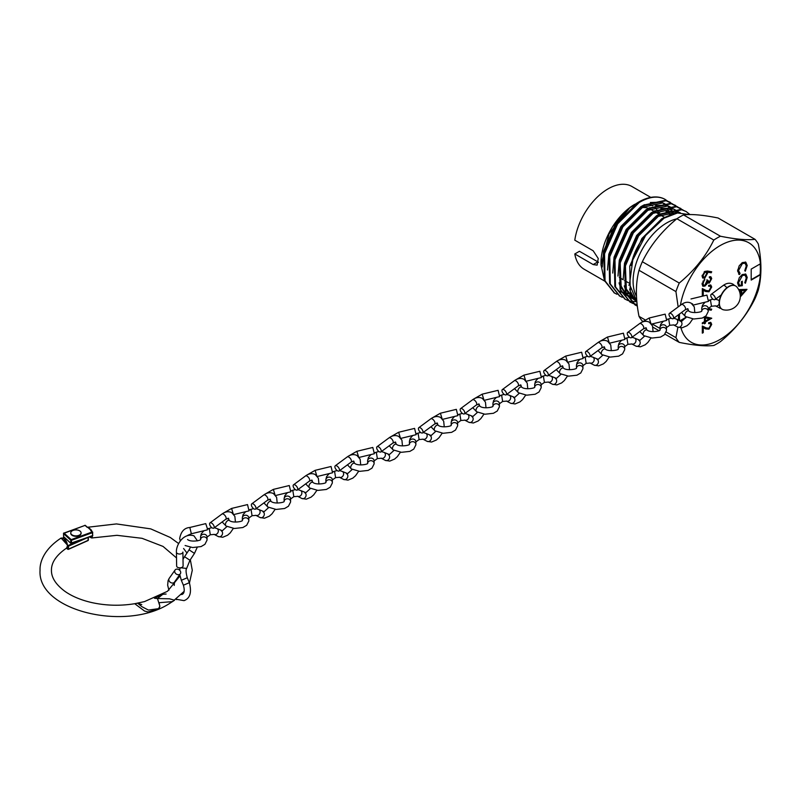 <?xml version="1.0" encoding="UTF-8"?>
<svg xmlns="http://www.w3.org/2000/svg" width="801" height="801" viewBox="0 0 801 801"><rect width="100%" height="100%" fill="white"/><g stroke="black" fill="none" stroke-linecap="round" stroke-linejoin="round"><path stroke-width="1.2" d="M183.008 559.348L184.55 556.705L189.957 560.259L186.643 568.44L180.686 567.779M179.774 574.577L181.316 580.284L187.274 577.761L189.356 582.687C191.87 592.4 190.087 598.387 184.02 600.64L175.94 599.198M176.43 552.169A3.234 1.902 179.1 0 0 177.381 553.491A3.234 1.902 179.1 0 0 180.916 553.861A3.234 1.902 179.1 0 0 182.898 552.079L183.109 565.907A3.234 1.902 179.1 0 1 181.126 567.689A3.234 1.902 179.1 0 1 177.592 567.318A3.234 1.902 179.1 0 1 176.641 565.997L176.43 552.169C175.759 546.062 182.888 532.305 193.942 535.809L197.457 540.885M189.957 560.259L194.473 553.391L189.066 549.836L190.428 547.243M179.394 574.517A3.234 2.553 -144.9 0 1 175.649 573.516A3.234 2.553 -144.9 0 1 175.049 570.052A3.234 2.553 -144.9 0 1 175.99 569.311A3.234 2.553 -144.9 0 1 179.734 570.312A3.234 2.553 -144.9 0 1 180.335 573.776A3.234 2.553 -144.9 0 1 179.394 574.517M207.028 537.101L210.303 534.758L209.351 528.97L207.379 528.93M200.59 537.04A3.234 2.773 -0.3 0 1 207.048 536.79A3.234 2.773 -0.3 0 1 207.038 537.01M216.57 528.42A3.234 2.643 117.8 0 1 216.871 528.52A3.234 2.643 117.8 0 1 217.061 528.6A3.234 2.643 117.8 0 1 217.141 528.64A3.234 2.643 117.8 0 1 217.932 532.625A3.234 2.643 117.8 0 1 214.257 534.427A3.234 2.643 117.8 0 1 214.047 534.327M212.225 527.939A3.234 1.592 -126.5 0 0 213.827 528.109A3.234 1.592 -126.5 0 0 213.857 525.716A3.234 1.592 -126.5 0 0 211.584 523.073A3.234 1.592 -126.5 0 0 209.982 522.913A3.234 1.592 -126.5 0 0 209.942 525.306A3.234 1.592 -126.5 0 0 212.225 527.939M191.349 533.766L207.279 529.912L207.319 528.43L205.747 523.624L189.827 527.479L191.349 533.766L187.875 535.278M290.563 499.013L293.827 496.67L292.886 490.883L291.474 490.633L295.349 489.591M284.115 498.953A3.234 2.773 -0.3 0 1 290.583 498.703A3.234 2.773 -0.3 0 1 290.573 498.923M300.095 490.332A3.234 2.643 117.8 0 1 300.405 490.432A3.234 2.643 117.8 0 1 300.595 490.512A3.234 2.643 117.8 0 1 300.665 490.552A3.234 2.643 117.8 0 1 301.466 494.537A3.234 2.643 117.8 0 1 297.782 496.34A3.234 2.643 117.8 0 1 297.582 496.24M295.749 489.852A3.234 1.592 -126.5 0 0 297.351 490.022A3.234 1.592 -126.5 0 0 297.391 487.629A3.234 1.592 -126.5 0 0 295.108 484.985A3.234 1.592 -126.5 0 0 293.506 484.825A3.234 1.592 -126.5 0 0 293.476 487.218A3.234 1.592 -126.5 0 0 295.749 489.852M275.624 495.499L290.803 491.824L289.281 485.536L273.351 489.391L274.983 494.748M248.801 518.057L252.065 515.714L251.114 509.927L249.141 509.887M242.353 517.997A3.234 2.773 -0.3 0 1 248.811 517.746A3.234 2.773 -0.3 0 1 248.811 517.967M258.333 509.376A3.234 2.643 117.8 0 1 258.643 509.476A3.234 2.643 117.8 0 1 258.833 509.556A3.234 2.643 117.8 0 1 258.903 509.596A3.234 2.643 117.8 0 1 259.694 513.581A3.234 2.643 117.8 0 1 256.02 515.383A3.234 2.643 117.8 0 1 255.809 515.283M253.987 508.895A3.234 1.592 -126.5 0 0 255.589 509.066A3.234 1.592 -126.5 0 0 255.619 506.673A3.234 1.592 -126.5 0 0 253.346 504.029A3.234 1.592 -126.5 0 0 251.744 503.869A3.234 1.592 -126.5 0 0 251.714 506.262A3.234 1.592 -126.5 0 0 253.987 508.895M233.862 514.542L249.041 510.868L247.519 504.58L231.589 508.435L233.221 513.791M332.325 479.969L335.599 477.626L334.648 471.839L333.236 471.589M325.887 479.909A3.234 2.773 -0.3 0 1 332.345 479.659A3.234 2.773 -0.3 0 1 332.335 479.879M341.867 471.288A3.234 2.643 117.8 0 1 342.167 471.389A3.234 2.643 117.8 0 1 342.357 471.469A3.234 2.643 117.8 0 1 342.428 471.509A3.234 2.643 117.8 0 1 343.228 475.494A3.234 2.643 117.8 0 1 339.544 477.296A3.234 2.643 117.8 0 1 339.344 477.196M337.511 470.808A3.234 1.592 -126.5 0 0 339.123 470.978A3.234 1.592 -126.5 0 0 339.153 468.585A3.234 1.592 -126.5 0 0 336.881 465.942A3.234 1.592 -126.5 0 0 335.269 465.771A3.234 1.592 -126.5 0 0 335.239 468.174A3.234 1.592 -126.5 0 0 337.511 470.808M317.386 476.455L332.565 472.78L331.043 466.492L315.113 470.347L316.745 475.704M374.087 460.925L377.361 458.583L376.41 452.795L375.008 452.545M367.649 460.865A3.234 2.773 -0.3 0 1 374.107 460.615A3.234 2.773 -0.3 0 1 374.097 460.835M383.629 452.245A3.234 2.643 117.8 0 1 383.929 452.345A3.234 2.643 117.8 0 1 384.12 452.425A3.234 2.643 117.8 0 1 384.2 452.465A3.234 2.643 117.8 0 1 384.991 456.45A3.234 2.643 117.8 0 1 381.306 458.252A3.234 2.643 117.8 0 1 381.106 458.152M379.284 451.764A3.234 1.592 -126.5 0 0 380.886 451.934A3.234 1.592 -126.5 0 0 380.916 449.541A3.234 1.592 -126.5 0 0 378.643 446.898A3.234 1.592 -126.5 0 0 377.041 446.728A3.234 1.592 -126.5 0 0 377.001 449.131A3.234 1.592 -126.5 0 0 379.284 451.764M359.148 457.411L374.337 453.736L372.805 447.449L356.876 451.303L358.518 456.66M415.859 441.882L419.123 439.539L418.172 433.752L416.2 433.701M409.411 441.822A3.234 2.773 -0.3 0 1 415.869 441.571A3.234 2.773 -0.3 0 1 415.869 441.792M425.391 433.201A3.234 2.643 117.8 0 1 425.701 433.301A3.234 2.643 117.8 0 1 425.882 433.381A3.234 2.643 117.8 0 1 425.962 433.421A3.234 2.643 117.8 0 1 426.753 437.406A3.234 2.643 117.8 0 1 423.078 439.208A3.234 2.643 117.8 0 1 422.868 439.108M421.046 432.72A3.234 1.592 -126.5 0 0 422.648 432.89A3.234 1.592 -126.5 0 0 422.678 430.497A3.234 1.592 -126.5 0 0 420.405 427.854A3.234 1.592 -126.5 0 0 418.803 427.684A3.234 1.592 -126.5 0 0 418.773 430.087A3.234 1.592 -126.5 0 0 421.046 432.72M400.921 438.367L416.099 434.693L414.578 428.405L398.648 432.26L400.28 437.616M457.621 422.838L460.885 420.495L459.944 414.708L458.532 414.457L462.407 413.406M451.173 422.778A3.234 2.773 -0.3 0 1 457.641 422.527A3.234 2.773 -0.3 0 1 457.631 422.748M467.153 414.157A3.234 2.643 117.8 0 1 467.464 414.257A3.234 2.643 117.8 0 1 467.654 414.337A3.234 2.643 117.8 0 1 467.724 414.377A3.234 2.643 117.8 0 1 468.525 418.362A3.234 2.643 117.8 0 1 464.84 420.165A3.234 2.643 117.8 0 1 464.64 420.064M462.808 413.676A3.234 1.592 -126.5 0 0 464.41 413.847A3.234 1.592 -126.5 0 0 464.45 411.454A3.234 1.592 -126.5 0 0 462.167 408.81A3.234 1.592 -126.5 0 0 460.565 408.64A3.234 1.592 -126.5 0 0 460.535 411.043A3.234 1.592 -126.5 0 0 462.808 413.676M442.683 419.324L457.862 415.649L456.34 409.361L440.41 413.216L442.042 418.573M499.383 403.794L502.658 401.451L501.706 395.664L500.295 395.414M492.945 403.734A3.234 2.773 -0.3 0 1 499.403 403.484A3.234 2.773 -0.3 0 1 499.393 403.704M508.925 395.113A3.234 2.643 117.8 0 1 509.226 395.213A3.234 2.643 117.8 0 1 509.416 395.293A3.234 2.643 117.8 0 1 509.486 395.334A3.234 2.643 117.8 0 1 510.287 399.319A3.234 2.643 117.8 0 1 506.602 401.121A3.234 2.643 117.8 0 1 506.402 401.021M504.57 394.633A3.234 1.592 -126.5 0 0 506.182 394.803A3.234 1.592 -126.5 0 0 506.212 392.41A3.234 1.592 -126.5 0 0 503.939 389.767A3.234 1.592 -126.5 0 0 502.327 389.596A3.234 1.592 -126.5 0 0 502.297 391.999A3.234 1.592 -126.5 0 0 504.57 394.633M484.445 400.28L499.624 396.605L498.102 390.317L482.172 394.172L483.804 399.529M541.146 384.75L544.42 382.407L543.468 376.62L541.496 376.57M534.708 384.69A3.234 2.773 -0.3 0 1 541.166 384.44A3.234 2.773 -0.3 0 1 541.156 384.66M550.688 376.07A3.234 2.643 117.8 0 1 550.988 376.17A3.234 2.643 117.8 0 1 551.178 376.25A3.234 2.643 117.8 0 1 551.258 376.29A3.234 2.643 117.8 0 1 552.049 380.275A3.234 2.643 117.8 0 1 548.365 382.077A3.234 2.643 117.8 0 1 548.164 381.977M546.332 375.589A3.234 1.592 -126.5 0 0 547.944 375.759A3.234 1.592 -126.5 0 0 547.974 373.366A3.234 1.592 -126.5 0 0 545.701 370.723A3.234 1.592 -126.5 0 0 544.089 370.553A3.234 1.592 -126.5 0 0 544.059 372.956A3.234 1.592 -126.5 0 0 546.332 375.589M526.207 381.236L541.396 377.561L539.864 371.274L523.934 375.128L525.576 380.485M582.918 365.707L586.182 363.364L585.231 357.576L583.829 357.326M576.47 365.646A3.234 2.773 -0.3 0 1 582.928 365.396A3.234 2.773 -0.3 0 1 582.928 365.616M592.45 357.026A3.234 2.643 117.8 0 1 592.76 357.126A3.234 2.643 117.8 0 1 592.94 357.206A3.234 2.643 117.8 0 1 593.02 357.246A3.234 2.643 117.8 0 1 593.811 361.231A3.234 2.643 117.8 0 1 590.137 363.033A3.234 2.643 117.8 0 1 589.926 362.933M588.104 356.545A3.234 1.592 -126.5 0 0 589.706 356.715A3.234 1.592 -126.5 0 0 589.736 354.322A3.234 1.592 -126.5 0 0 587.463 351.679A3.234 1.592 -126.5 0 0 585.861 351.509A3.234 1.592 -126.5 0 0 585.831 353.912A3.234 1.592 -126.5 0 0 588.104 356.545M567.979 362.192L583.158 358.518L581.636 352.23L565.706 356.085L567.338 361.441M624.68 346.663L627.944 344.32L627.003 338.533L625.591 338.282L629.456 337.231M618.232 346.603A3.234 2.773 -0.3 0 1 624.7 346.352A3.234 2.773 -0.3 0 1 624.69 346.573M634.212 337.982A3.234 2.643 117.8 0 1 634.522 338.082A3.234 2.643 117.8 0 1 634.712 338.162A3.234 2.643 117.8 0 1 634.782 338.202A3.234 2.643 117.8 0 1 635.573 342.187A3.234 2.643 117.8 0 1 631.899 343.989A3.234 2.643 117.8 0 1 631.689 343.889M629.866 337.501A3.234 1.592 -126.5 0 0 631.468 337.672A3.234 1.592 -126.5 0 0 631.498 335.279A3.234 1.592 -126.5 0 0 629.226 332.635A3.234 1.592 -126.5 0 0 627.624 332.465A3.234 1.592 -126.5 0 0 627.594 334.868A3.234 1.592 -126.5 0 0 629.866 337.501M609.741 343.148L624.92 339.474L623.398 333.186L607.468 337.041L609.1 342.397M666.442 327.619L669.716 325.276L668.765 319.489L667.353 319.239M660.004 327.559A3.234 2.773 -0.3 0 1 666.462 327.309A3.234 2.773 -0.3 0 1 666.452 327.529M675.984 318.938A3.234 2.643 117.8 0 1 676.284 319.038A3.234 2.643 117.8 0 1 676.475 319.118A3.234 2.643 117.8 0 1 676.545 319.158A3.234 2.643 117.8 0 1 677.346 323.143A3.234 2.643 117.8 0 1 673.661 324.946A3.234 2.643 117.8 0 1 673.461 324.846M671.628 318.458A3.234 1.592 -126.5 0 0 673.24 318.628A3.234 1.592 -126.5 0 0 673.271 316.235A3.234 1.592 -126.5 0 0 670.998 313.591A3.234 1.592 -126.5 0 0 669.386 313.421A3.234 1.592 -126.5 0 0 669.356 315.824A3.234 1.592 -126.5 0 0 671.628 318.458M651.503 324.105L666.682 320.43L665.16 314.142L649.231 317.997L650.863 323.354M708.204 308.575L711.478 306.232L710.527 300.445L708.555 300.395M701.766 308.515A3.234 2.773 -0.3 0 1 708.224 308.265A3.234 2.773 -0.3 0 1 708.214 308.485M717.746 299.894A3.234 2.643 117.8 0 1 718.046 299.995A3.234 2.643 117.8 0 1 718.237 300.075A3.234 2.643 117.8 0 1 718.307 300.115A3.234 2.643 117.8 0 1 719.278 301.236M713.391 299.414A3.234 1.592 -126.5 0 0 715.003 299.584A3.234 1.592 -126.5 0 0 715.033 297.191A3.234 1.592 -126.5 0 0 712.76 294.548A3.234 1.592 -126.5 0 0 711.148 294.378A3.234 1.592 -126.5 0 0 711.118 296.781A3.234 1.592 -126.5 0 0 713.391 299.414M719.198 303.909A3.234 2.643 117.8 0 1 715.423 305.902A3.234 2.643 117.8 0 1 715.223 305.802M693.265 305.061L708.454 301.386L706.923 295.098L690.993 298.953M141.757 604.595L137.642 603.193L141.887 606.677L148.415 610.072L159.139 608.58L159.89 606.237L157.467 598.547L169.482 598.798L174.558 600.229L168.801 603.954C124.976 631.739 37.086 610.652 40.05 570.272C39.65 561.651 44.476 548.915 61.096 538.052L61.106 538.052C64.631 538.202 66.733 540.545 67.434 545.08L61.106 538.052M66.503 548.124L67.765 549.065L67.564 545.541L66.643 548.034C56.38 555.103 51.314 562.522 51.444 570.272C51.314 577.561 55.85 584.61 65.031 591.418C72.1 596.365 80.971 600.079 91.654 602.552C106.843 605.886 122.173 606.107 137.642 603.193M67.594 545.841L67.304 545.271M166.117 594.032L162.803 594.302L157.467 598.547L154.483 598.267L162.132 594.632M63.499 538.352L67.414 545.161M67.424 544.94L67.564 545.541M80.631 539.934L67.765 545.681L68.486 546.162L68.486 549.116L88.14 540.335L88.14 537.391M184.17 591.328L172.565 601.621L159.059 602.702L159.81 606.277L158.418 608.93M87.299 527.348L85.016 525.396L64.01 533.065L71.199 539.634L92.215 531.964L90.713 530.592A67.144 38.768 180 0 1 91.634 530.382L88.18 527.108A73.692 42.543 0 0 0 87.159 527.358L87.299 527.348M88.18 527.108L91.634 530.382M90.713 530.592L91.544 531.223L90.713 530.592M158.668 608.86L148.085 611.964L144.55 611.043L134.748 603.714L144.49 601.601L167.459 591.308L179.985 575.919M92.776 535.428L91.725 537.972L116.946 535.318L142.047 538.312L163.044 546.422L176.52 557.927M90.693 530.022L88.24 527.779M89.442 536.91L92.255 535.889M92.646 532.555L92.646 535.609L92.485 532.645L71.479 540.315L71.479 543.268L92.485 535.599M79.579 535.008A5.176 2.994 180 0 1 73.942 535.659A5.176 2.994 180 0 1 70.748 532.895A5.176 2.994 180 0 1 72.26 530.783A5.176 2.994 180 0 1 77.907 530.132A5.176 2.994 180 0 1 81.101 532.895A5.176 2.994 180 0 1 79.579 535.008M81.091 533.106A5.176 2.994 180 0 1 81.101 533.316A5.176 2.994 180 0 1 79.579 535.428A5.176 2.994 180 0 1 73.942 536.079A5.176 2.994 180 0 1 70.748 533.316A5.176 2.994 180 0 1 70.758 533.106M728.9 286.658A13.467 7.77 120 0 0 720.109 298.523A13.467 7.77 120 0 0 722.172 309.306A13.467 7.77 120 0 0 723.553 309.827A13.927 13.927 0 0 0 736.78 286.928A13.467 7.77 120 0 0 735.628 285.987A13.467 7.77 120 0 0 728.9 286.658M735.518 285.927A13.467 7.77 120 0 0 735.408 285.867A13.467 7.77 120 0 0 728.68 286.528A13.467 7.77 120 0 0 719.889 298.393A13.467 7.77 120 0 0 721.951 309.186A13.467 7.77 120 0 0 722.061 309.246M653.906 211.244L650.512 209.281A37.337 21.557 120 0 0 649.971 208.991M648.47 208.34A37.337 21.557 120 0 0 641.811 207.629M642.602 321.231L642.332 321.071A64.721 37.367 -60 0 1 639.008 316.345C635.523 298.953 635.523 283.604 639.008 270.277A64.721 37.367 -60 0 1 642.332 261.727C650.332 245.426 661.846 231.099 676.885 218.743A64.721 37.367 -60 0 1 680.199 216.691A64.721 37.367 -60 0 1 683.523 214.908C691.523 213.927 703.038 214.958 718.066 217.992L754.993 239.309C746.993 240.3 735.468 239.269 720.439 236.225A64.721 37.367 120 0 0 717.115 237.997A64.721 37.367 120 0 0 713.801 240.06C705.801 256.35 694.287 270.678 679.248 283.043A64.721 37.367 120 0 0 675.934 291.594L678.157 306.943M720.439 236.225L683.523 214.908M598.577 262.277L579.443 251.274L574.798 253.957L593.181 264.57L597.135 265.141L598.237 258.483L593.181 250.783L574.798 240.18A47.77 27.574 -60 0 1 608.039 188.876A47.77 27.574 -60 0 1 631.929 186.503L650.782 197.396M629.536 284.856A47.77 27.574 -60 0 1 628.755 285.156M637.226 202.923L629.686 207.859L609.1 233.802L601 264.851L601 262.808A47.77 27.574 -60 0 1 634.772 204.305M604.545 281.011L584.159 269.236A47.77 27.574 -60 0 1 574.798 253.957M601 264.851L604.615 281.151M669.706 215.229L668.424 211.043M664.83 204.966L663.278 203.364M638.617 202.082A53.206 30.718 -60 0 0 637.376 202.823L638.617 202.082A53.206 30.718 -60 0 1 665.08 199.369L667.203 200.871M636.475 296.27A47.639 27.504 -60 0 1 666.772 222.888A47.639 27.504 -60 0 1 676.725 218.873M636.825 301.396L629.476 284.295L632.79 259.894L645.606 235.514L664.039 218.162L677.506 212.976L689.09 214.568M680.409 305.271A57.472 33.181 -60 0 1 720.079 245.627A57.472 33.181 -60 0 1 760.439 263.759L751.198 269.096L751.198 280.08L760.439 274.753A57.472 33.181 -60 0 1 720.079 339.484A57.472 33.181 -60 0 1 680.96 327.869M678.557 314.693L678.487 320.18M677.896 327.178L675.934 337.662A64.721 37.367 120 0 0 679.248 342.387C694.217 345.421 705.731 346.453 713.801 345.471A64.721 37.367 120 0 0 717.115 343.689A64.721 37.367 120 0 0 720.439 341.637C735.408 329.361 746.922 315.033 754.993 298.653A64.721 37.367 120 0 0 758.307 290.102C761.791 276.735 761.791 261.376 758.307 244.035A64.721 37.367 120 0 0 754.993 239.309M679.478 314.012A57.472 33.181 120 0 0 679.659 320.8M616.99 294.257L614.627 293.106L605.055 280.881L604.535 253.737L617.671 223.819L639.258 202.463C649.331 196.585 657.931 195.564 665.08 199.369M637.376 202.823L617 223.429L603.854 253.346L604.375 280.49L614.287 292.906M637.346 306.092L635.543 305.181L625.971 292.966L625.451 265.812L638.597 235.905L660.184 214.538L681.771 209.762L686.137 211.524L689.961 214.558M686.137 211.524L681.1 209.371L659.513 214.147L637.916 235.514L624.78 265.421L625.301 292.575L634.873 304.791L637.326 305.982M637.155 304.54L633.05 303.469M632.69 303.319L630.317 302.167L620.745 289.942L620.224 262.798L633.361 232.881L654.958 211.514L676.545 206.748L683.073 210.002M680.9 208.51L675.864 206.358L654.277 211.124L632.69 232.49L619.543 262.408L620.074 289.551L629.976 301.967M636.855 301.757L630.798 301.316M630.407 301.226L627.824 300.445M627.453 300.305L625.08 299.143L615.518 286.918L614.988 259.774L628.134 229.867L649.721 208.5L671.308 203.724L677.846 206.978M675.674 205.487L670.637 203.334L649.05 208.11L627.463 229.476L614.317 259.384L614.838 286.538L624.75 298.943M622.227 297.281L619.854 296.12L610.282 283.904L609.761 256.751L622.908 226.843L644.495 205.477L666.082 200.711L672.62 203.965M669.766 202.082L665.411 200.32L643.814 205.086L622.227 226.453L609.09 256.36L609.611 283.514L619.523 295.929M648.5 204.275A41.322 23.86 -60 0 1 652.505 205.827M654.317 207.079A41.322 23.86 -60 0 1 656.82 209.702M657.631 210.863A41.322 23.86 -60 0 1 659.313 214.267M680.189 321.081L685.886 317.787M709.336 282.092L710.767 279.138L709.366 276.796L710.938 276.826L711.709 278.578L709.326 283.043L707.443 282.893L705.04 286.057L702.978 286.247L702.087 284.115L704.78 279.028L703.028 283.584L703.689 285.256L704.96 285.156L706.893 280.791L707.834 280.25L709.336 282.092L707.573 281.632M709.336 277.346L710.247 277.877L709.366 277.737M707.804 283.204L706.712 282.473M704.92 316.735L711.709 318.197L705.371 322.052L705.371 323.274L704.429 323.814L704.429 322.593L702.317 323.814L702.317 322.863L704.429 321.642L704.429 317.046M739.143 272.901L738.602 274.022L739.523 274.553L737.601 271.068L739.203 265.782L742.467 262.558L745.801 262.197L747.223 265.501L745.31 271.209L744.76 270.698L746.282 265.982L745.08 263.229L742.407 263.539L738.542 270.518L740.064 273.411L739.523 274.553L738.993 274.332M738.832 272.72L740.064 273.411M738.642 289.602L746.993 289.351L740.284 296.931M740.304 295.879L740.765 290.573L739.143 290.613M742.417 274.513L745.831 274.152L747.223 277.416L745.431 283.204L744.76 282.773L746.282 277.927L745.09 275.204L742.457 275.434L738.542 282.703L739.613 285.296L741.356 285.286L741.356 281.762L742.297 281.221L742.297 285.687L738.822 286.207L737.601 283.164L739.333 277.587L742.417 274.513M708.915 328.27L710.767 324.906L710.187 323.524L708.655 323.674L708.655 322.723L710.867 322.493L711.709 324.415L708.985 329.171L705.701 328.931L703.258 327.699L703.258 332.615L702.317 333.156L702.317 325.977L706.112 327.889L708.915 328.27M708.224 308.555L711.709 309.176L711.208 310.197L708.234 309.667M708.915 290.873L710.767 287.509L710.187 286.127L708.655 286.277L708.655 285.326L710.867 285.096L711.709 287.018L708.985 291.774L705.701 291.534L703.258 290.302L703.258 295.219L702.317 295.759L702.317 288.58L706.112 290.493L708.915 290.873M704.87 271.389L707.533 271.038L711.709 271.779L711.208 272.791L707.513 272.14L707.603 273.181L704.89 277.887L702.938 278.117L702.087 276.195L704.87 271.389M676.885 218.743L713.801 240.06M679.248 283.043L642.332 261.727M639.008 270.277L675.934 291.594M675.934 337.662L666.162 332.025M659.994 328.46L652.174 323.944M644.825 319.699L639.008 316.345M652.895 327.168L659.023 330.713M664.98 334.147L679.248 342.387M760.439 263.759A57.472 33.181 -60 0 1 760.439 274.753L760.069 274.543A57.472 33.181 120 0 0 760.109 263.95M745.681 289.391L744.9 290.262M741.406 294.147L740.765 294.848M738.882 290.072L740.765 290.573M745.2 290.433L740.795 290.012L740.795 293.787L741.706 294.317L745.2 290.433L741.706 290.543L741.706 294.317M740.795 290.012L741.706 290.543M745.341 273.942L746.312 276.886L747.223 277.416M746.312 276.886L746.272 277.607M745.09 275.204L742.357 274.543M741.686 274.993L742.457 275.434M737.651 282.192L738.542 282.703M737.631 282.423L739.613 285.296M741.376 281.752L741.376 285.166L742.297 285.687M740.835 285.446L738.402 285.877M745.32 261.987L746.312 264.971L747.223 265.501M746.312 264.971L746.282 265.692M745.08 263.229L742.387 262.608M741.636 263.098L742.407 263.539M737.661 270.007L738.542 270.518M737.621 269.987L739.153 272.881M710.187 323.524L708.655 322.863M710.357 322.312L711.709 324.415M710.797 323.884L710.747 324.545M708.264 328.53L708.985 329.171M708.074 328.65L703.258 327.699M702.347 327.168L702.347 332.095L703.258 332.615M711.178 318.087L711.709 318.387M710.617 317.967L709.255 318.748M705.28 321.051L704.459 321.521L705.371 322.052M704.459 321.521L704.459 322.743L705.371 323.274M703.608 322.112L704.429 322.593M709.346 318.808L704.459 317.426L704.459 320.57L705.371 321.101L709.346 318.808L705.371 317.947L705.371 321.101M704.459 317.426L705.371 317.947M710.627 308.986L710.297 309.667L711.208 310.197M710.297 309.667L708.234 309.296M710.187 286.127L708.655 285.466M710.357 284.916L711.709 287.018M710.797 286.488L710.747 287.138M708.264 291.133L708.985 291.774M708.074 291.254L703.258 290.302M702.347 289.772L702.347 294.688L703.258 295.219M710.427 276.655L711.709 278.578M710.797 278.057L710.737 278.728M708.805 282.252L709.326 283.043M708.414 282.513L706.532 282.363M706.011 284.115L706.662 284.495M704.359 285.386L705.04 286.057M704.129 285.536L702.577 285.897M704.129 279.599L704.78 279.98M702.898 281.171L703.518 281.531M702.177 283.093L703.028 283.584M702.127 283.444L703.689 285.256M706.923 279.719L708.414 281.562M710.627 271.589L710.297 272.27L711.208 272.791M710.297 272.27L707.513 272.14M706.602 271.609L707.603 273.181M706.682 272.65L706.652 273.231M704.239 277.186L704.89 277.887M703.969 277.356L702.517 277.747M702.137 275.554L703.628 277.076L704.84 276.966L706.662 273.521L706.122 272.22L704.84 272.36L703.028 275.704L703.628 277.076M706.122 272.22L704.57 271.579M702.197 275.224L703.028 275.704M704.119 271.94L704.84 272.36M751.198 279.659L760.069 274.543M679.809 320.881L686.367 317.086M646.177 234.763A37.337 21.557 120 0 0 631.168 265.481M629.686 207.859L615.719 223.409L603.604 251.114L602.272 267.013M629.566 289.091L630.197 288.911M672.74 214.087L670.868 209.962M670.577 209.482L669.966 208.55M669.476 207.89L668.194 206.438M667.313 205.597L665.491 204.225M668.034 205.857L663.839 203.294M663.008 202.923L660.825 202.202L650.332 202.503M644.505 204.686L640.89 206.648L620.955 226.433L608.83 254.127L607.498 270.027M618.903 290.963L620.985 291.884M621.706 292.135L623.989 292.705M624.79 292.836L625.431 292.926M625.981 292.976L627.283 293.046M628.144 293.056L631.338 292.816M668.665 206.368L671.388 207.599L669.075 206.318M668.244 205.947L666.052 205.226L655.568 205.527M649.731 207.709L646.117 209.662L626.182 229.456L614.057 257.151L612.725 273.051M624.129 293.977L626.212 294.898L619.814 285.316L619.053 282.853M626.943 295.148L629.226 295.729M630.017 295.859L632.79 296.08M678.487 211.905L674.302 209.341M673.471 208.971L671.288 208.25L660.795 208.54M654.958 210.723L651.343 212.686L631.408 232.47L619.293 260.175L617.961 276.075M627.033 295.539L632.039 298.393M629.366 297.001L631.448 297.922M632.169 298.172L634.472 298.753M680.269 212.736L676.515 211.264L666.021 211.564M660.194 213.747L656.58 215.699L636.645 235.494L624.52 263.189L623.188 279.088M624.289 285.877L625.04 288.33L633.931 299.654L636.485 301.066M634.592 300.025L636.164 300.745M671.468 214.528L661.806 218.723L641.871 238.508L629.756 266.212L630.277 291.354L634.592 298.903M669.746 215.209L668.535 211.023M668.174 210.142L667.383 208.48M666.052 206.308L665.551 205.627M665.04 205.006L663.408 203.354L666.152 204.585M629.856 290.092L630.447 289.952M673.671 213.807L671.598 209.792M671.278 209.321L670.777 208.65M670.267 208.02L668.635 206.368M662.337 203.013L642.192 207.399L635.223 212.475M619.543 291.354L621.145 292.165M622.287 292.635L624.52 293.296M626.212 293.607L627.734 293.767M628.585 293.807L631.669 293.687M667.573 206.037L647.428 210.423L640.46 215.489M624.78 294.368L626.372 295.189M627.523 295.659L629.756 296.32M630.527 296.48L633.19 296.801M676.615 210.623L673.891 209.391M672.8 209.051L652.655 213.436L645.686 218.513M620.154 263.098L621.125 286.067L625.901 294.137M626.793 295.008L630.007 297.391M632.75 298.673L634.913 299.324M680.019 212.746L677.826 212.025L657.881 216.46L650.913 221.537M625.381 266.122L626.352 289.091L635.233 300.415M181.316 580.284L183.399 585.211L189.356 582.687M174.218 585.431L174.478 582.107A3.234 2.553 -144.9 0 1 173.817 582.707A3.234 2.553 -144.9 0 1 173.537 582.848A3.234 2.553 -144.9 0 1 169.792 581.846A3.234 2.553 -144.9 0 1 169.181 578.382L175.049 570.052M176.15 599.048A3.234 1.872 120 0 0 176.651 599.639M213.827 528.109L225.792 519.258A3.234 1.592 -126.5 0 0 225.822 516.865A3.234 1.592 -126.5 0 0 223.549 514.232A3.234 1.592 -126.5 0 0 221.947 514.062C225.361 511.559 228.635 511.098 231.759 512.66L234.863 516.365L235.434 522.082M221.206 530.783A3.234 2.643 117.8 0 1 221.286 530.823A3.234 2.643 117.8 0 1 221.356 530.863A3.234 2.643 117.8 0 1 222.087 534.968A3.234 2.643 117.8 0 1 218.262 536.55A3.234 2.643 117.8 0 1 218.192 536.51M200.58 536.83L200.59 539.484A3.234 2.773 -0.3 0 1 207.059 539.784M297.351 490.022L309.316 481.171A3.234 1.592 -126.5 0 0 309.356 478.778A3.234 1.592 -126.5 0 0 307.073 476.144A3.234 1.592 -126.5 0 0 305.471 475.974C308.896 473.471 312.17 473.011 315.284 474.572L318.387 478.277L318.958 483.994M304.74 492.695A3.234 2.643 117.8 0 1 304.811 492.735A3.234 2.643 117.8 0 1 304.881 492.775A3.234 2.643 117.8 0 1 305.622 496.88A3.234 2.643 117.8 0 1 301.797 498.462A3.234 2.643 117.8 0 1 301.727 498.422M284.105 498.743L284.125 501.396A3.234 2.773 -0.3 0 1 290.583 501.696M284.125 501.466L284.155 501.356C284.816 502.447 274.312 504.36 271.098 501.406A3.234 1.872 120 0 0 268.725 502.167A3.234 1.872 120 0 0 267.214 505.251A3.234 1.872 120 0 0 267.214 505.842A3.234 1.872 120 0 0 267.864 507.013L263.909 502.918M255.589 509.066L267.554 500.214A3.234 1.592 -126.5 0 0 267.584 497.821A3.234 1.592 -126.5 0 0 265.311 495.188A3.234 1.592 -126.5 0 0 263.709 495.018C267.134 492.515 270.398 492.054 273.521 493.616L276.625 497.321L277.196 503.038M262.968 511.739A3.234 2.643 117.8 0 1 263.048 511.779A3.234 2.643 117.8 0 1 263.118 511.819A3.234 2.643 117.8 0 1 263.849 515.924A3.234 2.643 117.8 0 1 260.035 517.506A3.234 2.643 117.8 0 1 259.955 517.466M242.343 517.786L242.353 520.44A3.234 2.773 -0.3 0 1 248.821 520.74M242.363 520.51L242.383 520.4C243.053 521.491 232.55 523.403 229.336 520.45A3.234 1.872 120 0 0 226.953 521.211A3.234 1.872 120 0 0 225.441 524.295A3.234 1.872 120 0 0 225.451 524.885A3.234 1.872 120 0 0 226.102 526.057L222.147 521.962M339.123 470.978L351.088 462.127A3.234 1.592 -126.5 0 0 351.118 459.734A3.234 1.592 -126.5 0 0 348.846 457.101A3.234 1.592 -126.5 0 0 347.233 456.93C350.658 454.427 353.932 453.967 357.056 455.529L360.15 459.233L360.72 464.95M346.503 473.651A3.234 2.643 117.8 0 1 346.573 473.691A3.234 2.643 117.8 0 1 346.653 473.731A3.234 2.643 117.8 0 1 347.384 477.837A3.234 2.643 117.8 0 1 343.559 479.419A3.234 2.643 117.8 0 1 343.489 479.378M325.877 479.699L325.887 482.352A3.234 2.773 -0.3 0 1 332.355 482.653M325.887 482.422L325.917 482.312C326.588 483.404 316.075 485.316 312.871 482.362A3.234 1.872 120 0 0 310.488 483.123A3.234 1.872 120 0 0 308.976 486.207A3.234 1.872 120 0 0 308.976 486.798A3.234 1.872 120 0 0 309.627 487.969L305.672 483.874M380.886 451.934L392.85 443.083A3.234 1.592 -126.5 0 0 392.88 440.69A3.234 1.592 -126.5 0 0 390.608 438.057A3.234 1.592 -126.5 0 0 388.996 437.887C392.42 435.384 395.694 434.923 398.818 436.485L401.922 440.19L402.482 445.907M388.265 454.608A3.234 2.643 117.8 0 1 388.345 454.648A3.234 2.643 117.8 0 1 388.415 454.688A3.234 2.643 117.8 0 1 389.146 458.793A3.234 2.643 117.8 0 1 385.321 460.375A3.234 2.643 117.8 0 1 385.251 460.335M367.639 460.655L367.649 463.308A3.234 2.773 -0.3 0 1 374.117 463.609M367.649 463.378L367.679 463.268C368.35 464.36 357.837 466.272 354.633 463.318A3.234 1.872 120 0 0 352.25 464.079A3.234 1.872 120 0 0 350.738 467.163A3.234 1.872 120 0 0 350.738 467.754A3.234 1.872 120 0 0 351.399 468.925L347.444 464.83M422.648 432.89L434.613 424.039A3.234 1.592 -126.5 0 0 434.643 421.646A3.234 1.592 -126.5 0 0 432.37 419.013A3.234 1.592 -126.5 0 0 430.768 418.843C434.192 416.34 437.456 415.879 440.58 417.441L443.684 421.146L444.255 426.863M430.027 435.564A3.234 2.643 117.8 0 1 430.107 435.604A3.234 2.643 117.8 0 1 430.177 435.644A3.234 2.643 117.8 0 1 430.908 439.749A3.234 2.643 117.8 0 1 427.093 441.331A3.234 2.643 117.8 0 1 427.013 441.291M409.401 441.611L409.411 444.265A3.234 2.773 -0.3 0 1 415.879 444.565M409.421 444.335L409.441 444.225C410.112 445.316 399.609 447.228 396.395 444.275A3.234 1.872 120 0 0 394.012 445.036A3.234 1.872 120 0 0 392.5 448.119A3.234 1.872 120 0 0 392.51 448.71A3.234 1.872 120 0 0 393.161 449.882L389.206 445.787M464.41 413.847L476.375 404.996A3.234 1.592 -126.5 0 0 476.405 402.603A3.234 1.592 -126.5 0 0 474.132 399.969A3.234 1.592 -126.5 0 0 472.53 399.799C475.954 397.296 479.228 396.835 482.342 398.397L485.446 402.102L486.017 407.819M471.799 416.52A3.234 2.643 117.8 0 1 471.869 416.56A3.234 2.643 117.8 0 1 471.939 416.6A3.234 2.643 117.8 0 1 472.68 420.705A3.234 2.643 117.8 0 1 468.855 422.287A3.234 2.643 117.8 0 1 468.785 422.247M451.163 422.568L451.183 425.221A3.234 2.773 -0.3 0 1 457.641 425.521M451.183 425.291L451.213 425.181C451.874 426.272 441.371 428.185 438.157 425.231A3.234 1.872 120 0 0 435.784 425.992A3.234 1.872 120 0 0 434.272 429.076A3.234 1.872 120 0 0 434.272 429.666A3.234 1.872 120 0 0 434.923 430.838L430.968 426.743M506.182 394.803L518.147 385.952A3.234 1.592 -126.5 0 0 518.177 383.559A3.234 1.592 -126.5 0 0 515.904 380.926A3.234 1.592 -126.5 0 0 514.292 380.755C517.716 378.252 520.99 377.792 524.114 379.354L527.208 383.058L527.779 388.775M513.561 397.476A3.234 2.643 117.8 0 1 513.631 397.516A3.234 2.643 117.8 0 1 513.711 397.556A3.234 2.643 117.8 0 1 514.442 401.661A3.234 2.643 117.8 0 1 510.617 403.243A3.234 2.643 117.8 0 1 510.547 403.203M492.945 406.247L492.975 406.137A3.234 2.773 -0.3 0 1 499.413 406.477M492.935 403.524L492.945 406.177C493.646 407.228 483.133 409.141 479.929 406.187A3.234 1.872 120 0 0 477.546 406.948A3.234 1.872 120 0 0 476.034 410.032A3.234 1.872 120 0 0 476.034 410.623A3.234 1.872 120 0 0 476.685 411.794L472.73 407.699M547.944 375.759L559.909 366.908A3.234 1.592 -126.5 0 0 559.939 364.515A3.234 1.592 -126.5 0 0 557.666 361.882A3.234 1.592 -126.5 0 0 556.054 361.712C559.478 359.208 562.753 358.748 565.876 360.31L568.98 364.014L569.541 369.732M555.323 378.432A3.234 2.643 117.8 0 1 555.403 378.472A3.234 2.643 117.8 0 1 555.473 378.513A3.234 2.643 117.8 0 1 556.204 382.618A3.234 2.643 117.8 0 1 552.38 384.2A3.234 2.643 117.8 0 1 552.31 384.16M534.698 384.48L534.708 387.133A3.234 2.773 -0.3 0 1 541.176 387.434M534.708 387.203L534.738 387.093C535.408 388.185 524.895 390.097 521.691 387.143A3.234 1.872 120 0 0 519.308 387.894A3.234 1.872 120 0 0 517.796 390.988A3.234 1.872 120 0 0 517.796 391.579A3.234 1.872 120 0 0 518.457 392.75L514.502 388.655M589.706 356.715L601.671 347.864A3.234 1.592 -126.5 0 0 601.701 345.471A3.234 1.592 -126.5 0 0 599.428 342.838A3.234 1.592 -126.5 0 0 597.826 342.668C601.251 340.165 604.515 339.704 607.639 341.266L610.742 344.971L611.313 350.688M597.085 359.389A3.234 2.643 117.8 0 1 597.166 359.429A3.234 2.643 117.8 0 1 597.236 359.469A3.234 2.643 117.8 0 1 597.967 363.574A3.234 2.643 117.8 0 1 594.152 365.156A3.234 2.643 117.8 0 1 594.072 365.116M576.46 365.436L576.47 368.09A3.234 2.773 -0.3 0 1 582.938 368.39M576.48 368.16L576.5 368.049C577.171 369.141 566.667 371.053 563.453 368.1A3.234 1.872 120 0 0 561.07 368.85A3.234 1.872 120 0 0 559.559 371.944A3.234 1.872 120 0 0 559.569 372.535A3.234 1.872 120 0 0 560.219 373.707L556.264 369.611M631.468 337.672L643.433 328.821A3.234 1.592 -126.5 0 0 643.463 326.428A3.234 1.592 -126.5 0 0 641.19 323.794A3.234 1.592 -126.5 0 0 639.588 323.624C643.013 321.121 646.287 320.66 649.401 322.222L652.505 325.927L653.075 331.644M638.858 340.345A3.234 2.643 117.8 0 1 638.928 340.385A3.234 2.643 117.8 0 1 638.998 340.425A3.234 2.643 117.8 0 1 639.729 344.53A3.234 2.643 117.8 0 1 635.914 346.112A3.234 2.643 117.8 0 1 635.844 346.072M618.222 346.392L618.242 349.046A3.234 2.773 -0.3 0 1 624.7 349.346M618.242 349.116L618.262 349.006C618.933 350.097 608.43 352.009 605.216 349.056A3.234 1.872 120 0 0 602.833 349.807A3.234 1.872 120 0 0 601.321 352.901A3.234 1.872 120 0 0 601.331 353.491A3.234 1.872 120 0 0 601.982 354.663L598.027 350.568M673.24 318.628L685.205 309.777A3.234 1.592 -126.5 0 0 685.235 307.384A3.234 1.592 -126.5 0 0 682.963 304.75A3.234 1.592 -126.5 0 0 681.351 304.58C684.775 302.077 688.049 301.617 691.173 303.178L694.267 306.883L694.837 312.6M680.62 321.301A3.234 2.643 117.8 0 1 680.69 321.341A3.234 2.643 117.8 0 1 680.77 321.381A3.234 2.643 117.8 0 1 681.501 325.486A3.234 2.643 117.8 0 1 677.676 327.068A3.234 2.643 117.8 0 1 677.606 327.028M659.984 327.349L660.004 330.002A3.234 2.773 -0.3 0 1 666.462 330.302M660.004 330.072L660.034 329.962C660.705 331.053 650.192 332.966 646.988 330.012A3.234 1.872 120 0 0 644.605 330.763A3.234 1.872 120 0 0 643.093 333.857A3.234 1.872 120 0 0 643.093 334.448A3.234 1.872 120 0 0 643.744 335.619L639.789 331.524M726.757 287.869A3.234 1.592 -126.5 0 0 724.725 285.707A3.234 1.592 -126.5 0 0 723.113 285.536C726.537 283.033 729.811 282.573 732.935 284.135L734.607 285.496M701.766 311.028L701.796 310.918A3.234 2.773 -0.3 0 1 708.234 311.259M701.756 308.305L701.766 310.958C702.467 312.01 691.954 313.922 688.75 310.968A3.234 1.872 120 0 0 686.367 311.719A3.234 1.872 120 0 0 684.855 314.813A3.234 1.872 120 0 0 684.855 315.404A3.234 1.872 120 0 0 685.516 316.575L681.561 312.48M692.635 304.31L692.565 303.769M720.82 308.255A3.234 2.643 117.8 0 1 719.438 308.025A3.234 2.643 117.8 0 1 719.368 307.985M88.23 537.351L88.03 540.575L68.486 549.166M87.98 537.451L68.486 546.162M64.29 537.401L63.059 537.962M67.765 549.065L68.486 549.116L67.765 549.065M70.768 540.214L63.569 533.646L63.569 536.61L70.768 543.178L70.768 540.214L71.479 540.315L71.199 539.634L70.768 540.214M92.566 535.649L71.479 543.338M63.89 536.9L70.858 543.398A0.521 0.521 0 0 0 71.379 543.499L70.768 543.178L92.726 535.719L92.215 531.964L92.726 532.395A0.521 0.521 0 0 0 92.566 532.004L91.244 530.813M178.713 543.619L170.303 537.481L150.738 528.88L116.465 523.924L87.389 527.288L85.367 525.436A0.521 0.521 0 0 0 84.846 525.336L85.457 525.666M63.569 536.29L63.83 533.005A0.521 0.521 0 0 0 63.489 533.486L84.746 525.496M659.664 212.405L658.752 212.926M597.826 261.887L593.181 264.57M704.79 328.4L705.701 328.931M704.79 291.003L705.701 291.534M181.276 594.522L182.097 594.452C184.38 593.391 184.811 590.307 183.399 585.211M180.095 567.849L179.684 570.262M174.478 582.107L180.335 573.776M168.911 590.237L167.659 585.191L168.08 580.645L169.181 578.382M189.066 549.836L184.55 556.705M197.156 547.473L194.473 553.391M186.643 568.44C185.702 569.571 185.912 572.685 187.274 577.761M217.061 528.6L222.348 530.733L226.983 526.527M229.076 520.29L228.525 518.267L225.792 519.258M207.048 536.79L207.038 540.114L204.916 544.33L201.071 546.592L192.58 547.534L185.111 545.521M180.385 540.995L179.674 538.542C180.946 531.574 184.33 527.889 189.827 527.479M203.935 530.723L201.301 533.746L200.59 536.56M207.96 528.71L211.814 527.679M214.348 527.729L216.871 528.52M233.381 528.38L230.237 532.885L227.554 535.238L222.728 537.271L218.262 536.55L214.147 534.387M200.59 539.554L200.62 539.443C201.291 540.535 190.778 542.447 187.574 539.494M221.947 514.062L209.982 522.913M210.303 534.758L214.257 534.427M300.595 490.512L305.872 492.645L310.518 488.44M312.6 482.202L312.05 480.179L309.316 481.171M290.583 498.703L290.573 502.027L288.44 506.242L284.605 508.505L276.115 509.446L267.864 507.013M269.687 499.193L271.098 501.406M291.504 490.623L290.913 490.843M287.459 492.635L284.836 495.659L284.125 498.472M297.882 489.641L300.405 490.432M316.916 490.292L313.762 494.798L311.088 497.151L306.252 499.183L301.797 498.462L297.682 496.3M265.391 493.947L273.351 489.391M305.471 475.974L293.506 484.825M293.827 496.67L297.782 496.34M258.833 509.556L264.11 511.689L268.756 507.484M270.838 501.246L270.287 499.223L267.554 500.214M248.811 517.746L248.811 521.071L246.678 525.286L242.833 527.549L234.353 528.49L226.102 526.057M227.925 518.237L229.336 520.45M245.697 511.679L243.063 514.703L242.353 517.516M249.722 509.666L253.577 508.635M256.11 508.685L258.643 509.476M275.154 509.336L272 513.841L269.326 516.194L264.49 518.227L260.035 517.506L255.909 515.343M223.629 512.99L231.589 508.435M263.709 495.018L251.744 503.869M252.065 515.714L256.02 515.383M342.357 471.469L347.634 473.601L352.28 469.396M354.372 463.158L353.812 461.136L351.088 462.127M332.345 479.659L332.335 482.983L330.202 487.198L326.367 489.461L317.877 490.402L309.627 487.969M311.459 480.149L312.871 482.362M337.111 470.547L332.675 471.789M329.221 473.591L326.598 476.615L325.887 479.429M339.644 470.598L342.167 471.389M358.678 471.248L355.524 475.754L352.851 478.107L348.014 480.139L343.559 479.419L339.444 477.256M307.153 474.903L315.113 470.347M347.233 456.93L335.269 465.771M335.599 477.626L339.544 477.296M384.12 452.425L389.406 454.557L394.042 450.352M396.135 444.114L395.584 442.092L392.85 443.083M374.107 460.615L374.097 463.939L371.974 468.154L368.13 470.417L359.639 471.358L351.399 468.925M353.221 461.096L354.633 463.318M378.873 451.504L374.437 452.745M370.993 454.547L368.36 457.571L367.649 460.385M381.406 451.554L383.929 452.345M400.44 452.205L397.296 456.71L394.613 459.063L389.787 461.096L385.321 460.375L381.206 458.212M348.916 455.859L356.876 451.303M388.996 437.887L377.041 446.728M377.361 458.583L381.306 458.252M425.882 433.381L431.168 435.514L435.814 431.308M437.897 425.071L437.346 423.048L434.613 424.039M415.869 441.571L415.869 444.895L413.737 449.111L409.892 451.374L401.411 452.315L393.161 449.882M394.983 442.052L396.395 444.275M412.755 435.504L410.122 438.527L409.411 441.341M416.78 433.491L420.635 432.46M423.168 432.51L425.701 433.301M442.202 433.161L439.058 437.666L436.385 440.019L431.549 442.052L427.093 441.331L422.968 439.168M390.678 436.815L398.648 432.26M430.768 418.843L418.803 427.684M419.123 439.539L423.078 439.208M467.654 414.337L472.93 416.47L477.576 412.265M479.659 406.027L479.108 404.004L476.375 404.996M457.641 422.527L457.631 425.852L455.499 430.067L451.654 432.33L443.173 433.271L434.923 430.838M436.745 423.008L438.157 425.231M458.562 414.447L457.972 414.658M454.517 416.46L451.894 419.484L451.183 422.297M464.94 413.466L467.464 414.257M483.974 414.117L480.82 418.623L478.147 420.976L473.311 423.008L468.855 422.287L464.73 420.125M432.45 417.772L440.41 413.216M472.53 399.799L460.565 408.64M460.885 420.495L464.84 420.165M509.416 395.293L514.693 397.426L519.338 393.221M521.431 386.983L520.87 384.961L518.147 385.952M499.403 403.484L499.393 406.808L497.261 411.023L493.426 413.286L484.935 414.227L476.685 411.794M478.517 403.964L479.929 406.187M504.169 394.362L499.734 395.614M496.28 397.416L493.656 400.44L492.945 403.253M506.703 394.422L509.226 395.213M525.736 395.073L522.582 399.579L519.909 401.932L515.073 403.964L510.617 403.243L506.502 401.081M474.212 398.728L482.172 394.172M514.292 380.755L502.327 389.596M502.658 401.451L506.602 401.121M551.178 376.25L556.465 378.382L561.101 374.177M563.193 367.939L562.642 365.917L559.909 366.908M541.166 384.44L541.156 387.764L539.023 391.979L535.188 394.242L526.698 395.183L518.457 392.75M520.28 384.921L521.691 387.143M538.052 378.372L535.418 381.396L534.708 384.21M542.077 376.36L545.932 375.319M548.465 375.379L550.988 376.17M567.498 376.029L564.355 380.535L561.671 382.888L556.845 384.921L552.38 384.2L548.264 382.037M515.974 379.684L523.934 375.128M556.054 361.712L544.089 370.553M544.42 382.407L548.365 382.077M592.94 357.206L598.227 359.339L602.863 355.133M604.955 348.896L604.405 346.873L601.671 347.864M582.928 365.396L582.928 368.72L580.795 372.936L576.95 375.198L568.47 376.14L560.219 373.707M562.042 365.877L563.453 368.1M587.694 356.275L583.258 357.526M579.814 359.329L577.181 362.352L576.47 365.166M590.227 356.335L592.76 357.126M609.261 356.986L606.117 361.491L603.443 363.844L598.607 365.877L594.152 365.156L590.027 362.993M557.736 360.64L565.706 356.085M597.826 342.668L585.861 351.509M586.182 363.364L590.137 363.033M634.712 338.162L639.989 340.295L644.635 336.09M646.717 329.852L646.167 327.829L643.433 328.821M624.7 346.352L624.69 349.677L622.557 353.892L618.712 356.155L610.232 357.096L601.982 354.663M603.804 346.833L605.216 349.056M625.621 338.272L625.02 338.483M621.576 340.285L618.953 343.309L618.242 346.122M631.999 337.291L634.522 338.082M651.033 337.942L647.879 342.448L645.205 344.8L640.369 346.833L635.914 346.112L631.789 343.949M599.508 341.596L607.468 337.041M639.588 323.624L627.624 332.465M627.944 344.32L631.899 343.989M676.475 319.118L681.751 321.251L686.397 317.046M688.49 310.808L687.929 308.785L685.205 309.777M666.462 327.309L666.452 330.633L664.319 334.848L660.485 337.111L651.994 338.052L643.744 335.619M645.576 327.789L646.988 330.012M671.228 318.187L666.792 319.439M663.338 321.241L660.715 324.265L660.004 327.078M673.761 318.237L676.284 319.038M692.795 318.898L689.641 323.404L686.968 325.757L682.132 327.789L677.676 327.068L673.561 324.906M641.271 322.553L649.231 317.997M681.351 304.58L669.386 313.421M669.716 325.276L673.661 324.946M708.224 308.265L708.214 311.589L706.082 315.804L702.247 318.067L693.756 319.008L685.516 316.575M687.338 308.745L688.75 310.968M705.11 302.197L702.477 305.221L701.766 308.035M709.135 300.185L712.99 299.143M715.523 299.194L718.046 299.995M721.24 294.978L715.003 299.584M721.23 308.665L715.323 305.852M719.358 300.665L718.237 300.075M723.113 285.536L711.148 294.378M711.478 306.232L715.423 305.902M88.34 537.311L88.34 540.094A0.521 0.521 0 0 1 88.03 540.575L68.385 549.356A0.521 0.521 0 0 1 67.865 549.296L66.393 548.194M64.19 537.311L62.878 537.892M189.467 582.938L192.28 570.272L190.328 559.699M186.963 553.03L183.589 548.515M89.342 536.95L91.725 537.972M655.218 212.005L659.233 214.318M659.904 214.708L664.369 217.291M614.627 293.106L613.946 292.715M635.543 305.181L634.873 304.791M630.317 302.167L629.646 301.777M625.09 299.143L624.41 298.753M619.854 296.13L619.183 295.739M670.447 202.463L669.766 202.072M619.323 277.486L623.188 279.729M624.55 280.51L628.475 282.773"/></g></svg>
